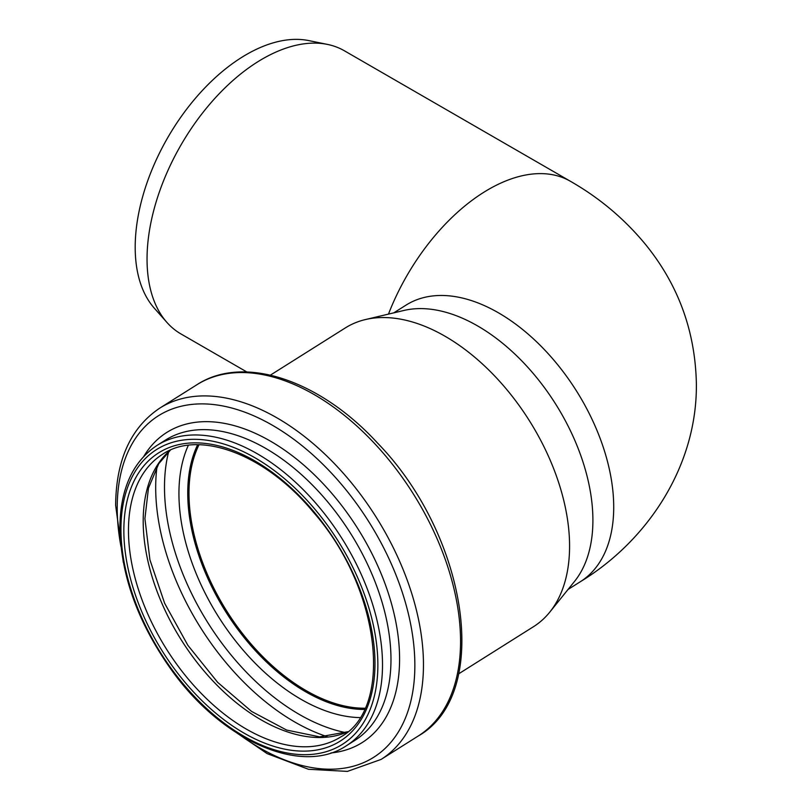 <?xml version="1.0" encoding="UTF-8"?>
<svg xmlns="http://www.w3.org/2000/svg" width="812" height="812" viewBox="0 0 812 812"><rect width="100%" height="100%" fill="white"/><g stroke="black" fill="none" stroke-linecap="round" stroke-linejoin="round"><path stroke-width="1.22" d="M388.471 314.112A163.466 94.375 -60 0 1 570.389 181.269L344.359 50.77A163.466 94.375 120 0 0 327.398 44.396A163.466 94.375 120 0 0 159.934 190.373A163.466 94.375 120 0 0 166.896 322.394A163.466 94.375 120 0 0 180.893 333.905L246.858 371.977M166.896 322.394L154.3 308.174A157.335 90.832 -60 0 1 167.779 137.573A157.335 90.832 -60 0 1 308.783 40.6L327.398 44.396M270.416 375.124L345.313 327.926A176.539 106.281 57.8 0 1 365.42 319.563L403.879 310.468A163.466 98.404 57.8 0 1 555.652 404.061A163.466 98.404 57.8 0 1 574.561 581.372L549.765 612.136A176.539 106.281 57.8 0 1 533.535 626.661L458.638 673.848M364.984 708.216A166.084 99.977 57.8 0 1 188.983 493.158A166.084 99.977 57.8 0 1 198.991 444.763M364.568 709.109A167.059 100.566 57.8 0 1 188.262 492.772A167.059 100.566 57.8 0 1 198.006 444.753M365.42 319.563A176.539 106.281 57.8 0 1 529.343 420.636A176.539 106.281 57.8 0 1 549.765 612.136M393.759 312.864L406.071 305.099A163.466 98.404 57.8 0 1 576.469 390.948A163.466 98.404 57.8 0 1 580.357 581.707C648.453 540.224 697.549 464.951 696.361 383.152C695.153 330.707 678.071 284.312 645.124 243.965C624.144 218.641 599.236 197.742 570.389 181.269A163.466 94.375 -60 0 1 570.4 181.269M364.415 709.434A167.059 100.566 57.8 0 1 187.745 493.107A167.059 100.566 57.8 0 1 197.641 444.753M359.899 717.595A173.027 104.159 57.8 0 1 178.934 493.554A173.027 104.159 57.8 0 1 188.333 445.301M345.648 732.597A191.175 115.081 57.8 0 1 164.491 487.149A191.175 115.081 57.8 0 1 168.663 451.685M327.226 736.677A197.143 118.674 57.8 0 1 155.691 487.596A197.143 118.674 57.8 0 1 157.02 466.545M347.658 731.825A167.059 100.566 57.8 0 1 215.576 683.734A167.059 100.566 57.8 0 1 143.196 521.172A167.059 100.566 57.8 0 1 170.215 450.203M128.469 530.449A167.059 100.566 57.8 0 1 162.583 454.263C198.92 429.467 265.636 454.091 313.412 512.23C380.899 588.781 393.85 708.419 340.695 736.961A167.059 100.566 57.8 0 1 205.801 697.975A167.059 100.566 57.8 0 1 128.469 530.449M123.85 530.571A170.327 102.535 57.8 0 1 312.224 509.784A170.327 102.535 57.8 0 1 312.224 750.664A170.327 102.535 57.8 0 1 123.85 530.571M120.958 529.038A174.255 104.9 57.8 0 1 313.665 507.774A174.255 104.9 57.8 0 1 313.665 754.206A174.255 104.9 57.8 0 1 120.958 529.038M157.01 445.412A177.523 106.869 57.8 0 1 342.055 538.64A177.523 106.869 57.8 0 1 346.277 745.812L354.742 740.473A177.523 106.869 57.8 0 0 350.53 533.311A177.523 106.869 57.8 0 0 165.475 440.084L157.01 445.412C132.65 461.693 120.277 489.098 119.892 527.648C120.927 575.941 138.334 623.677 172.114 670.854C222.529 741.011 301.394 775.947 346.277 745.812M143.917 456.192A183.268 110.32 57.8 0 1 357.838 528.703A183.268 110.32 57.8 0 1 330.9 752.957M120.937 546.425A201.863 121.516 57.8 0 1 117.212 507.804A201.863 121.516 57.8 0 1 274.892 426.706A201.863 121.516 57.8 0 1 413.805 684.303A201.863 121.516 57.8 0 1 239.591 734.748M123.322 562.411L115.639 505.358C116.014 460.069 130.722 427.66 159.751 408.131A207.598 124.977 57.8 0 1 376.159 517.163A207.598 124.977 57.8 0 1 381.092 759.423L418.18 736.048A207.598 124.977 57.8 0 0 413.247 493.787A207.598 124.977 57.8 0 0 196.849 384.766C243.773 354.062 320.07 380.239 377.671 443.2C467.58 535.555 492.376 694.037 418.18 736.048M568.035 589.471L580.357 581.707M170.368 450.142L158.705 463.764L148.454 488.154L144.912 518.624L149.926 559.833L164.643 603.296L187.866 645.307L217.687 682.384L251.588 711.434L286.626 730.059L319.644 736.86L347.769 731.724M226.203 725.684L267.128 753.607L308.458 769.279L347.414 771.4L381.092 759.423M159.751 408.131L196.849 384.766"/></g></svg>
